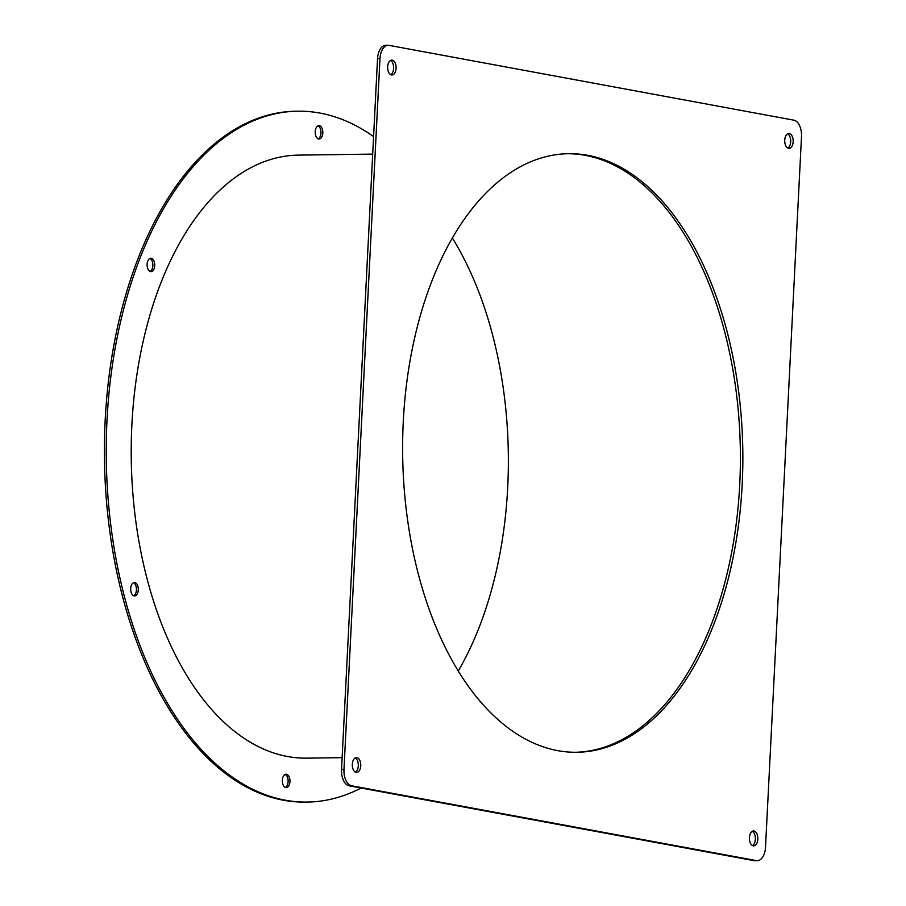 <?xml version="1.0" encoding="UTF-8"?>
<svg xmlns="http://www.w3.org/2000/svg" width="906" height="906" viewBox="0 0 906 906"><rect width="100%" height="100%" fill="white"/><g stroke="black" fill="none" stroke-linecap="round" stroke-linejoin="round"><path stroke-width="1.36" d="M458.232 671.052A297.825 169.241 89.2 0 0 452.388 238.085M286.5 774.268A6.704 3.805 -90.8 0 1 289.965 781.255A6.704 3.805 -90.8 0 1 286.251 787.631A6.704 3.805 -90.8 0 1 285.82 787.597A6.704 3.805 -90.8 0 1 282.355 780.61A6.704 3.805 -90.8 0 1 286.07 774.234A6.704 3.805 -90.8 0 1 286.5 774.268M285.333 787.45A6.704 3.805 89.2 0 0 288.131 780.904A6.704 3.805 89.2 0 0 285.152 774.449M319.354 125.662A6.704 3.805 -90.8 0 1 322.819 132.65A6.704 3.805 -90.8 0 1 319.105 139.026A6.704 3.805 -90.8 0 1 318.674 138.992A6.704 3.805 -90.8 0 1 315.209 132.004A6.704 3.805 -90.8 0 1 318.923 125.628A6.704 3.805 -90.8 0 1 319.354 125.662M318.187 138.845A6.704 3.805 89.2 0 0 320.984 132.299A6.704 3.805 89.2 0 0 318.006 125.832M151.245 258.267A6.704 3.805 -90.8 0 1 154.711 265.254A6.704 3.805 -90.8 0 1 150.996 271.63A6.704 3.805 -90.8 0 1 150.577 271.596A6.704 3.805 -90.8 0 1 147.1 264.609A6.704 3.805 -90.8 0 1 150.815 258.233A6.704 3.805 -90.8 0 1 151.245 258.267M150.079 271.449A6.704 3.805 89.2 0 0 152.876 264.903A6.704 3.805 89.2 0 0 149.898 258.437M134.813 582.569A6.704 3.805 -90.8 0 1 138.29 589.557A6.704 3.805 -90.8 0 1 134.575 595.933A6.704 3.805 -90.8 0 1 134.145 595.899A6.704 3.805 -90.8 0 1 130.679 588.911A6.704 3.805 -90.8 0 1 134.394 582.535A6.704 3.805 -90.8 0 1 134.813 582.569M133.646 595.752A6.704 3.805 89.2 0 0 136.455 589.206A6.704 3.805 89.2 0 0 133.476 582.739M372.694 154.111L298.516 155.119A301.539 171.359 89.2 0 0 131.291 441.992A301.539 171.359 89.2 0 0 287.395 756.499A301.539 171.359 89.2 0 0 306.658 758.141L342.117 757.665M373.589 136.602A345.469 196.319 89.2 0 0 319.988 113.08A345.469 196.319 89.2 0 0 297.927 111.189L296.092 111.212A345.469 196.319 89.2 0 0 104.496 439.886A345.469 196.319 89.2 0 0 283.351 800.213A345.469 196.319 89.2 0 0 305.413 802.093L307.247 802.07A345.469 196.319 89.2 0 0 361.052 788.027M297.927 111.189A345.469 196.319 89.2 0 0 106.33 439.852A345.469 196.319 89.2 0 0 285.186 800.179A345.469 196.319 89.2 0 0 307.247 802.07M575.559 752.274A299.308 170.09 89.2 0 0 740.338 466.477A299.308 170.09 89.2 0 0 585.367 155.368A299.308 170.09 89.2 0 0 567.473 153.726A299.308 170.09 89.2 0 1 585.367 155.368A299.308 170.09 89.2 0 1 740.338 466.477A299.308 170.09 89.2 0 1 575.559 752.274M557.666 750.632A299.308 170.09 89.2 0 0 576.782 752.263A299.308 170.09 89.2 0 0 742.773 467.519A299.308 170.09 89.2 0 0 587.824 155.334A299.308 170.09 89.2 0 0 568.696 153.703A299.308 170.09 89.2 0 0 402.706 438.447A299.308 170.09 89.2 0 0 557.666 750.632M788.571 148.346A7.441 4.236 89.2 0 0 789.047 148.38A7.441 4.236 89.2 0 0 793.18 141.302A7.441 4.236 89.2 0 0 789.319 133.533A7.441 4.236 89.2 0 0 788.843 133.488A7.441 4.236 89.2 0 0 784.721 140.577A7.441 4.236 89.2 0 0 788.571 148.346M787.812 148.074A7.441 4.236 89.2 0 0 790.723 140.917A7.441 4.236 89.2 0 0 787.62 133.828M391.494 74.96A7.441 4.236 89.2 0 0 391.97 74.994A7.441 4.236 89.2 0 0 396.103 67.916A7.441 4.236 89.2 0 0 392.241 60.147A7.441 4.236 89.2 0 0 391.766 60.113A7.441 4.236 89.2 0 0 387.643 67.191A7.441 4.236 89.2 0 0 391.494 74.96M390.735 74.7A7.441 4.236 89.2 0 0 393.646 67.531A7.441 4.236 89.2 0 0 390.543 60.442M356.16 772.433A7.441 4.236 89.2 0 0 356.636 772.478A7.441 4.236 89.2 0 0 360.769 765.389A7.441 4.236 89.2 0 0 356.907 757.631A7.441 4.236 89.2 0 0 356.432 757.586A7.441 4.236 89.2 0 0 352.309 764.664A7.441 4.236 89.2 0 0 356.16 772.433M355.412 772.172A7.441 4.236 89.2 0 0 358.312 765.004A7.441 4.236 89.2 0 0 355.22 757.926M753.237 845.819A7.441 4.236 89.2 0 0 753.713 845.853A7.441 4.236 89.2 0 0 757.846 838.775A7.441 4.236 89.2 0 0 753.985 831.006A7.441 4.236 89.2 0 0 753.509 830.972A7.441 4.236 89.2 0 0 749.387 838.05A7.441 4.236 89.2 0 0 753.237 845.819M752.478 845.558A7.441 4.236 89.2 0 0 755.389 838.39A7.441 4.236 89.2 0 0 752.286 831.3M801.504 136.534A14.892 8.46 89.2 0 0 793.826 120.17L389.161 45.379A14.892 8.46 89.2 0 0 388.21 45.3A14.892 8.46 89.2 0 0 379.976 58.63L343.974 769.432A14.892 8.46 89.2 0 0 351.653 785.796L756.317 860.587A14.892 8.46 89.2 0 0 757.269 860.666A14.892 8.46 89.2 0 0 765.502 847.337L801.504 136.534M388.21 45.3L385.763 45.334A14.892 8.46 89.2 0 0 377.53 58.663L341.528 769.466A14.892 8.46 89.2 0 0 349.206 785.83L753.871 860.621A14.892 8.46 89.2 0 0 754.823 860.7L757.269 860.666M753.871 860.621L756.317 860.587M349.206 785.83L351.653 785.796M341.528 769.466L343.974 769.432M377.53 58.663L379.976 58.63"/></g></svg>
